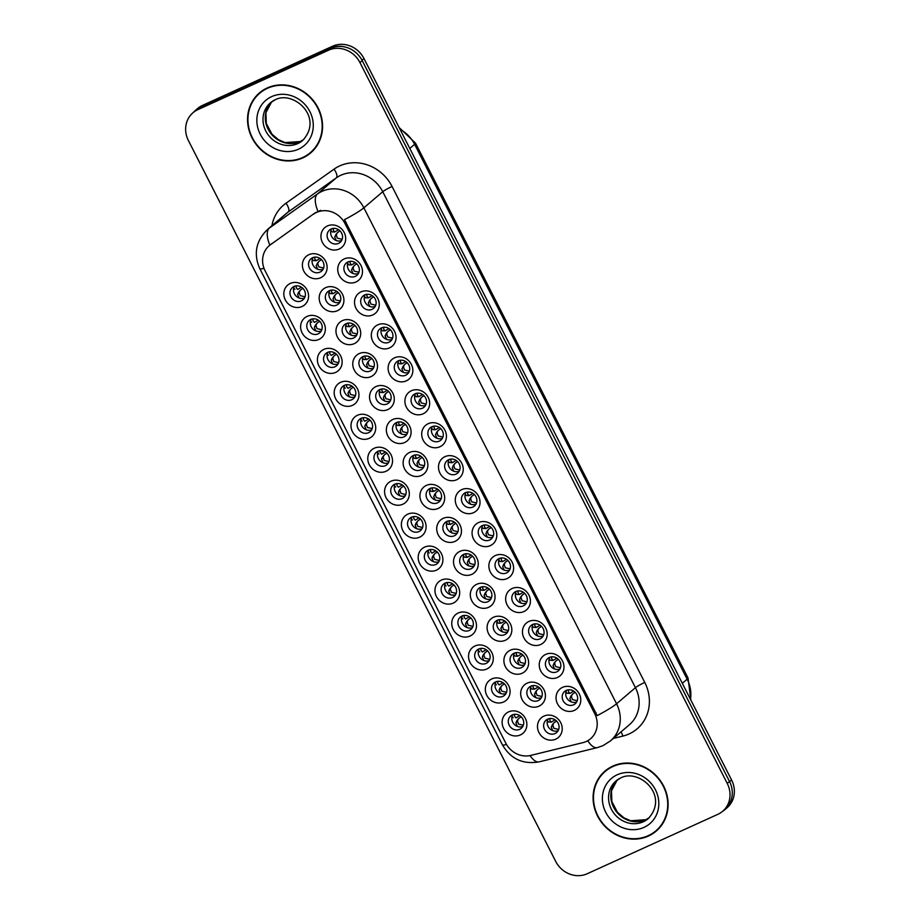 <?xml version="1.0" encoding="UTF-8"?>
<svg xmlns="http://www.w3.org/2000/svg" width="920" height="920" viewBox="0 0 920 920"><rect width="100%" height="100%" fill="white"/><g stroke="black" fill="none" stroke-linecap="round" stroke-linejoin="round"><path stroke-width="1.38" d="M453.203 603.106A13.018 11.891 49.5 0 1 436.436 596.528A13.018 11.891 49.5 0 1 441.45 580.048A13.018 11.891 49.5 0 1 458.217 586.626A13.018 11.891 49.5 0 1 453.203 603.106M445.165 583.084A8.13 7.429 -130.5 0 0 443.555 584.096A8.13 7.429 -130.5 0 0 442.554 594.285A8.13 7.429 -130.5 0 0 452.502 597.494A8.13 7.429 -130.5 0 0 454.112 596.47A8.13 7.429 -130.5 0 0 455.112 586.293A8.13 7.429 -130.5 0 0 445.165 583.084M469.993 636.065A13.018 11.891 49.5 0 1 453.226 629.487A13.018 11.891 49.5 0 1 458.24 612.996A13.018 11.891 49.5 0 1 475.007 619.585A13.018 11.891 49.5 0 1 469.993 636.065M461.955 616.032A8.13 7.429 -130.5 0 0 460.345 617.056A8.13 7.429 -130.5 0 0 459.344 627.233A8.13 7.429 -130.5 0 0 469.303 630.453A8.13 7.429 -130.5 0 0 470.902 629.429A8.13 7.429 -130.5 0 0 471.902 619.252A8.13 7.429 -130.5 0 0 461.955 616.032M486.784 669.024A13.018 11.891 49.5 0 1 470.016 662.446A13.018 11.891 49.5 0 1 475.03 645.955A13.018 11.891 49.5 0 1 491.797 652.533A13.018 11.891 49.5 0 1 486.784 669.024M478.745 648.991A8.13 7.429 -130.5 0 0 477.135 650.014A8.13 7.429 -130.5 0 0 476.134 660.192A8.13 7.429 -130.5 0 0 486.093 663.412A8.13 7.429 -130.5 0 0 487.703 662.388A8.13 7.429 -130.5 0 0 488.704 652.211A8.13 7.429 -130.5 0 0 478.745 648.991M436.413 570.159A13.018 11.891 49.5 0 1 419.647 563.569A13.018 11.891 49.5 0 1 424.66 547.089A13.018 11.891 49.5 0 1 441.428 553.667A13.018 11.891 49.5 0 1 436.413 570.159M428.363 550.125A8.13 7.429 -130.5 0 0 426.765 551.149A8.13 7.429 -130.5 0 0 425.764 561.327A8.13 7.429 -130.5 0 0 435.712 564.535A8.13 7.429 -130.5 0 0 437.322 563.523A8.13 7.429 -130.5 0 0 438.322 553.334A8.13 7.429 -130.5 0 0 428.363 550.125M419.612 537.199A13.018 11.891 49.5 0 1 402.845 530.61A13.018 11.891 49.5 0 1 407.859 514.13A13.018 11.891 49.5 0 1 424.626 520.708A13.018 11.891 49.5 0 1 419.612 537.199M411.573 517.166A8.13 7.429 -130.5 0 0 409.975 518.19A8.13 7.429 -130.5 0 0 408.963 528.367A8.13 7.429 -130.5 0 0 418.922 531.587A8.13 7.429 -130.5 0 0 420.532 530.564A8.13 7.429 -130.5 0 0 421.532 520.386A8.13 7.429 -130.5 0 0 411.573 517.166M503.573 701.983A13.018 11.891 49.5 0 1 486.806 695.405A13.018 11.891 49.5 0 1 491.82 678.914A13.018 11.891 49.5 0 1 508.599 685.492A13.018 11.891 49.5 0 1 503.573 701.983M495.535 681.95A8.13 7.429 -130.5 0 0 493.936 682.973A8.13 7.429 -130.5 0 0 492.936 693.151A8.13 7.429 -130.5 0 0 502.883 696.371A8.13 7.429 -130.5 0 0 504.493 695.347A8.13 7.429 -130.5 0 0 505.494 685.17A8.13 7.429 -130.5 0 0 495.535 681.95M402.822 504.24A13.018 11.891 49.5 0 1 386.055 497.662A13.018 11.891 49.5 0 1 391.069 481.171A13.018 11.891 49.5 0 1 407.836 487.749A13.018 11.891 49.5 0 1 402.822 504.24M394.784 484.207A8.13 7.429 -130.5 0 0 393.173 485.231A8.13 7.429 -130.5 0 0 392.173 495.409A8.13 7.429 -130.5 0 0 402.132 498.628A8.13 7.429 -130.5 0 0 403.742 497.605A8.13 7.429 -130.5 0 0 404.742 487.428A8.13 7.429 -130.5 0 0 394.784 484.207M386.032 471.281A13.018 11.891 49.5 0 1 369.265 464.703A13.018 11.891 49.5 0 1 374.279 448.212A13.018 11.891 49.5 0 1 391.046 454.791A13.018 11.891 49.5 0 1 386.032 471.281M377.993 451.248A8.13 7.429 -130.5 0 0 376.383 452.272A8.13 7.429 -130.5 0 0 375.383 462.449A8.13 7.429 -130.5 0 0 385.342 465.669A8.13 7.429 -130.5 0 0 386.94 464.646A8.13 7.429 -130.5 0 0 387.941 454.468A8.13 7.429 -130.5 0 0 377.993 451.248M369.242 438.322A13.018 11.891 49.5 0 1 352.475 431.744A13.018 11.891 49.5 0 1 357.489 415.253A13.018 11.891 49.5 0 1 374.256 421.843A13.018 11.891 49.5 0 1 369.242 438.322M361.203 418.289A8.13 7.429 -130.5 0 0 359.593 419.313A8.13 7.429 -130.5 0 0 358.593 429.49A8.13 7.429 -130.5 0 0 368.541 432.71A8.13 7.429 -130.5 0 0 370.15 431.687A8.13 7.429 -130.5 0 0 371.151 421.509A8.13 7.429 -130.5 0 0 361.203 418.289M352.44 405.363A13.018 11.891 49.5 0 1 335.673 398.785A13.018 11.891 49.5 0 1 340.688 382.294A13.018 11.891 49.5 0 1 357.466 388.884A13.018 11.891 49.5 0 1 352.44 405.363M344.402 385.342A8.13 7.429 -130.5 0 0 342.803 386.354A8.13 7.429 -130.5 0 0 341.803 396.543A8.13 7.429 -130.5 0 0 351.75 399.751A8.13 7.429 -130.5 0 0 353.36 398.728A8.13 7.429 -130.5 0 0 354.361 388.55A8.13 7.429 -130.5 0 0 344.402 385.342M335.65 372.404A13.018 11.891 49.5 0 1 318.884 365.827A13.018 11.891 49.5 0 1 323.897 349.347A13.018 11.891 49.5 0 1 340.664 355.925A13.018 11.891 49.5 0 1 335.65 372.404M327.612 352.383A8.13 7.429 -130.5 0 0 326.002 353.406A8.13 7.429 -130.5 0 0 325.001 363.584A8.13 7.429 -130.5 0 0 334.96 366.792A8.13 7.429 -130.5 0 0 336.57 365.78A8.13 7.429 -130.5 0 0 337.571 355.591A8.13 7.429 -130.5 0 0 327.612 352.383M318.86 339.457A13.018 11.891 49.5 0 1 302.093 332.867A13.018 11.891 49.5 0 1 307.108 316.388A13.018 11.891 49.5 0 1 323.874 322.966A13.018 11.891 49.5 0 1 318.86 339.457M310.822 319.424A8.13 7.429 -130.5 0 0 309.212 320.447A8.13 7.429 -130.5 0 0 308.211 330.625A8.13 7.429 -130.5 0 0 318.171 333.845A8.13 7.429 -130.5 0 0 319.769 332.822A8.13 7.429 -130.5 0 0 320.781 322.644A8.13 7.429 -130.5 0 0 310.822 319.424M302.07 306.498A13.018 11.891 49.5 0 1 285.303 299.92A13.018 11.891 49.5 0 1 290.317 283.429A13.018 11.891 49.5 0 1 307.084 290.007A13.018 11.891 49.5 0 1 302.07 306.498M294.032 286.465A8.13 7.429 -130.5 0 0 292.422 287.488A8.13 7.429 -130.5 0 0 291.421 297.666A8.13 7.429 -130.5 0 0 301.38 300.886A8.13 7.429 -130.5 0 0 302.979 299.862A8.13 7.429 -130.5 0 0 303.979 289.685A8.13 7.429 -130.5 0 0 294.032 286.465M520.375 734.942A13.018 11.891 49.5 0 1 503.608 728.364A13.018 11.891 49.5 0 1 508.622 711.873A13.018 11.891 49.5 0 1 525.389 718.451A13.018 11.891 49.5 0 1 520.375 734.942M512.337 714.909A8.13 7.429 -130.5 0 0 510.726 715.932A8.13 7.429 -130.5 0 0 509.726 726.11A8.13 7.429 -130.5 0 0 519.673 729.33A8.13 7.429 -130.5 0 0 521.284 728.306A8.13 7.429 -130.5 0 0 522.284 718.129A8.13 7.429 -130.5 0 0 512.337 714.909M505.344 640.285A13.018 11.891 49.5 0 1 488.577 633.707A13.018 11.891 49.5 0 1 493.591 617.216A13.018 11.891 49.5 0 1 510.358 623.806A13.018 11.891 49.5 0 1 505.344 640.285M497.306 620.252A8.13 7.429 -130.5 0 0 495.696 621.276A8.13 7.429 -130.5 0 0 494.695 631.453A8.13 7.429 -130.5 0 0 504.654 634.673A8.13 7.429 -130.5 0 0 506.253 633.65A8.13 7.429 -130.5 0 0 507.265 623.472A8.13 7.429 -130.5 0 0 497.306 620.252M454.963 541.42A13.018 11.891 49.5 0 1 438.196 534.83A13.018 11.891 49.5 0 1 443.21 518.351A13.018 11.891 49.5 0 1 459.977 524.929A13.018 11.891 49.5 0 1 454.963 541.42M446.924 521.387A8.13 7.429 -130.5 0 0 445.326 522.41A8.13 7.429 -130.5 0 0 444.325 532.588A8.13 7.429 -130.5 0 0 454.273 535.808A8.13 7.429 -130.5 0 0 455.883 534.784A8.13 7.429 -130.5 0 0 456.883 524.607A8.13 7.429 -130.5 0 0 446.924 521.387M488.554 607.327A13.018 11.891 49.5 0 1 471.787 600.748A13.018 11.891 49.5 0 1 476.801 584.257A13.018 11.891 49.5 0 1 493.568 590.847A13.018 11.891 49.5 0 1 488.554 607.327M480.516 587.305A8.13 7.429 -130.5 0 0 478.906 588.317A8.13 7.429 -130.5 0 0 477.905 598.506A8.13 7.429 -130.5 0 0 487.864 601.714A8.13 7.429 -130.5 0 0 489.463 600.691A8.13 7.429 -130.5 0 0 490.463 590.513A8.13 7.429 -130.5 0 0 480.516 587.305M438.173 508.461A13.018 11.891 49.5 0 1 421.406 501.883A13.018 11.891 49.5 0 1 426.42 485.392A13.018 11.891 49.5 0 1 443.187 491.97A13.018 11.891 49.5 0 1 438.173 508.461M430.134 488.428A8.13 7.429 -130.5 0 0 428.524 489.451A8.13 7.429 -130.5 0 0 427.524 499.629A8.13 7.429 -130.5 0 0 437.483 502.849A8.13 7.429 -130.5 0 0 439.093 501.825A8.13 7.429 -130.5 0 0 440.093 491.648A8.13 7.429 -130.5 0 0 430.134 488.428M522.134 673.244A13.018 11.891 49.5 0 1 505.367 666.667A13.018 11.891 49.5 0 1 510.381 650.175A13.018 11.891 49.5 0 1 527.148 656.754A13.018 11.891 49.5 0 1 522.134 673.244M514.096 653.211A8.13 7.429 -130.5 0 0 512.486 654.235A8.13 7.429 -130.5 0 0 511.485 664.412A8.13 7.429 -130.5 0 0 521.444 667.632A8.13 7.429 -130.5 0 0 523.054 666.609A8.13 7.429 -130.5 0 0 524.055 656.431A8.13 7.429 -130.5 0 0 514.096 653.211M538.936 706.203A13.018 11.891 49.5 0 1 522.158 699.625A13.018 11.891 49.5 0 1 527.172 683.134A13.018 11.891 49.5 0 1 543.95 689.712A13.018 11.891 49.5 0 1 538.936 706.203M530.886 686.17A8.13 7.429 -130.5 0 0 529.287 687.194A8.13 7.429 -130.5 0 0 528.287 697.371A8.13 7.429 -130.5 0 0 538.234 700.591A8.13 7.429 -130.5 0 0 539.844 699.568A8.13 7.429 -130.5 0 0 540.845 689.39A8.13 7.429 -130.5 0 0 530.886 686.17M471.764 574.367A13.018 11.891 49.5 0 1 454.997 567.789A13.018 11.891 49.5 0 1 460.011 551.31A13.018 11.891 49.5 0 1 476.778 557.888A13.018 11.891 49.5 0 1 471.764 574.367M463.726 554.346A8.13 7.429 -130.5 0 0 462.116 555.37A8.13 7.429 -130.5 0 0 461.115 565.547A8.13 7.429 -130.5 0 0 471.063 568.755A8.13 7.429 -130.5 0 0 472.673 567.743A8.13 7.429 -130.5 0 0 473.673 557.554A8.13 7.429 -130.5 0 0 463.726 554.346M421.383 475.502A13.018 11.891 49.5 0 1 404.616 468.924A13.018 11.891 49.5 0 1 409.63 452.433A13.018 11.891 49.5 0 1 426.397 459.011A13.018 11.891 49.5 0 1 421.383 475.502M413.344 455.469A8.13 7.429 -130.5 0 0 411.734 456.492A8.13 7.429 -130.5 0 0 410.734 466.67A8.13 7.429 -130.5 0 0 420.693 469.89A8.13 7.429 -130.5 0 0 422.291 468.866A8.13 7.429 -130.5 0 0 423.292 458.689A8.13 7.429 -130.5 0 0 413.344 455.469M404.593 442.543A13.018 11.891 49.5 0 1 387.826 435.965A13.018 11.891 49.5 0 1 392.84 419.474A13.018 11.891 49.5 0 1 409.607 426.063A13.018 11.891 49.5 0 1 404.593 442.543M396.554 422.51A8.13 7.429 -130.5 0 0 394.945 423.534A8.13 7.429 -130.5 0 0 393.944 433.711A8.13 7.429 -130.5 0 0 403.891 436.931A8.13 7.429 -130.5 0 0 405.501 435.907A8.13 7.429 -130.5 0 0 406.502 425.73A8.13 7.429 -130.5 0 0 396.554 422.51M387.803 409.584A13.018 11.891 49.5 0 1 371.024 403.006A13.018 11.891 49.5 0 1 376.05 386.515A13.018 11.891 49.5 0 1 392.817 393.104A13.018 11.891 49.5 0 1 387.803 409.584M379.753 389.551A8.13 7.429 -130.5 0 0 378.154 390.574A8.13 7.429 -130.5 0 0 377.154 400.752A8.13 7.429 -130.5 0 0 387.101 403.972A8.13 7.429 -130.5 0 0 388.711 402.948A8.13 7.429 -130.5 0 0 389.712 392.771A8.13 7.429 -130.5 0 0 379.753 389.551M371.001 376.625A13.018 11.891 49.5 0 1 354.234 370.047A13.018 11.891 49.5 0 1 359.248 353.567A13.018 11.891 49.5 0 1 376.015 360.145A13.018 11.891 49.5 0 1 371.001 376.625M362.963 356.603A8.13 7.429 -130.5 0 0 361.353 357.615A8.13 7.429 -130.5 0 0 360.353 367.804A8.13 7.429 -130.5 0 0 370.311 371.013A8.13 7.429 -130.5 0 0 371.921 369.989A8.13 7.429 -130.5 0 0 372.922 359.812A8.13 7.429 -130.5 0 0 362.963 356.603M354.211 343.678A13.018 11.891 49.5 0 1 337.445 337.088A13.018 11.891 49.5 0 1 342.459 320.608A13.018 11.891 49.5 0 1 359.225 327.186A13.018 11.891 49.5 0 1 354.211 343.678M346.173 323.644A8.13 7.429 -130.5 0 0 344.563 324.668A8.13 7.429 -130.5 0 0 343.562 334.846A8.13 7.429 -130.5 0 0 353.522 338.054A8.13 7.429 -130.5 0 0 355.131 337.042A8.13 7.429 -130.5 0 0 356.132 326.853A8.13 7.429 -130.5 0 0 346.173 323.644M337.421 310.718A13.018 11.891 49.5 0 1 320.654 304.141A13.018 11.891 49.5 0 1 325.668 287.649A13.018 11.891 49.5 0 1 342.435 294.227A13.018 11.891 49.5 0 1 337.421 310.718M329.383 290.685A8.13 7.429 -130.5 0 0 327.773 291.709A8.13 7.429 -130.5 0 0 326.772 301.886A8.13 7.429 -130.5 0 0 336.731 305.106A8.13 7.429 -130.5 0 0 338.33 304.083A8.13 7.429 -130.5 0 0 339.33 293.905A8.13 7.429 -130.5 0 0 329.383 290.685M320.631 277.76A13.018 11.891 49.5 0 1 303.865 271.181A13.018 11.891 49.5 0 1 308.878 254.69A13.018 11.891 49.5 0 1 325.645 261.268A13.018 11.891 49.5 0 1 320.631 277.76M312.593 257.726A8.13 7.429 -130.5 0 0 310.983 258.75A8.13 7.429 -130.5 0 0 309.983 268.927A8.13 7.429 -130.5 0 0 319.93 272.147A8.13 7.429 -130.5 0 0 321.54 271.124A8.13 7.429 -130.5 0 0 322.541 260.946A8.13 7.429 -130.5 0 0 312.593 257.726M555.726 739.162A13.018 11.891 49.5 0 1 538.959 732.573A13.018 11.891 49.5 0 1 543.973 716.094A13.018 11.891 49.5 0 1 560.74 722.671A13.018 11.891 49.5 0 1 555.726 739.162M547.688 719.13A8.13 7.429 -130.5 0 0 546.077 720.153A8.13 7.429 -130.5 0 0 545.077 730.331A8.13 7.429 -130.5 0 0 555.024 733.55A8.13 7.429 -130.5 0 0 556.634 732.527A8.13 7.429 -130.5 0 0 557.635 722.349A8.13 7.429 -130.5 0 0 547.688 719.13M557.485 677.465A13.018 11.891 49.5 0 1 540.718 670.887A13.018 11.891 49.5 0 1 545.732 654.396A13.018 11.891 49.5 0 1 562.499 660.974A13.018 11.891 49.5 0 1 557.485 677.465M549.447 657.432A8.13 7.429 -130.5 0 0 547.848 658.456A8.13 7.429 -130.5 0 0 546.837 668.633A8.13 7.429 -130.5 0 0 556.795 671.853A8.13 7.429 -130.5 0 0 558.405 670.829A8.13 7.429 -130.5 0 0 559.406 660.652A8.13 7.429 -130.5 0 0 549.447 657.432M540.695 644.506A13.018 11.891 49.5 0 1 523.928 637.928A13.018 11.891 49.5 0 1 528.942 621.437A13.018 11.891 49.5 0 1 545.709 628.015A13.018 11.891 49.5 0 1 540.695 644.506M532.657 624.473A8.13 7.429 -130.5 0 0 531.047 625.496A8.13 7.429 -130.5 0 0 530.047 635.674A8.13 7.429 -130.5 0 0 540.005 638.894A8.13 7.429 -130.5 0 0 541.615 637.87A8.13 7.429 -130.5 0 0 542.616 627.693A8.13 7.429 -130.5 0 0 532.657 624.473M523.905 611.547A13.018 11.891 49.5 0 1 507.138 604.969A13.018 11.891 49.5 0 1 512.153 588.478A13.018 11.891 49.5 0 1 528.919 595.067A13.018 11.891 49.5 0 1 523.905 611.547M515.867 591.514A8.13 7.429 -130.5 0 0 514.257 592.537A8.13 7.429 -130.5 0 0 513.256 602.715A8.13 7.429 -130.5 0 0 523.216 605.935A8.13 7.429 -130.5 0 0 524.814 604.911A8.13 7.429 -130.5 0 0 525.814 594.734A8.13 7.429 -130.5 0 0 515.867 591.514M507.115 578.588A13.018 11.891 49.5 0 1 490.348 572.01A13.018 11.891 49.5 0 1 495.362 555.53A13.018 11.891 49.5 0 1 512.129 562.108A13.018 11.891 49.5 0 1 507.115 578.588M499.077 558.566A8.13 7.429 -130.5 0 0 497.467 559.578A8.13 7.429 -130.5 0 0 496.466 569.767A8.13 7.429 -130.5 0 0 506.414 572.976A8.13 7.429 -130.5 0 0 508.024 571.952A8.13 7.429 -130.5 0 0 509.024 561.775A8.13 7.429 -130.5 0 0 499.077 558.566M490.314 545.64A13.018 11.891 49.5 0 1 473.547 539.051A13.018 11.891 49.5 0 1 478.561 522.572A13.018 11.891 49.5 0 1 495.339 529.149A13.018 11.891 49.5 0 1 490.314 545.64M482.275 525.607A8.13 7.429 -130.5 0 0 480.677 526.631A8.13 7.429 -130.5 0 0 479.676 536.808A8.13 7.429 -130.5 0 0 489.624 540.017A8.13 7.429 -130.5 0 0 491.234 539.005A8.13 7.429 -130.5 0 0 492.234 528.816A8.13 7.429 -130.5 0 0 482.275 525.607M473.524 512.681A13.018 11.891 49.5 0 1 456.757 506.103A13.018 11.891 49.5 0 1 461.771 489.612A13.018 11.891 49.5 0 1 478.538 496.19A13.018 11.891 49.5 0 1 473.524 512.681M465.485 492.648A8.13 7.429 -130.5 0 0 463.875 493.672A8.13 7.429 -130.5 0 0 462.875 503.849A8.13 7.429 -130.5 0 0 472.834 507.069A8.13 7.429 -130.5 0 0 474.444 506.046A8.13 7.429 -130.5 0 0 475.444 495.868A8.13 7.429 -130.5 0 0 465.485 492.648M456.734 479.722A13.018 11.891 49.5 0 1 439.967 473.144A13.018 11.891 49.5 0 1 444.981 456.653A13.018 11.891 49.5 0 1 461.748 463.231A13.018 11.891 49.5 0 1 456.734 479.722M448.695 459.69A8.13 7.429 -130.5 0 0 447.085 460.713A8.13 7.429 -130.5 0 0 446.085 470.89A8.13 7.429 -130.5 0 0 456.044 474.11A8.13 7.429 -130.5 0 0 457.642 473.087A8.13 7.429 -130.5 0 0 458.654 462.909A8.13 7.429 -130.5 0 0 448.695 459.69M439.944 446.763A13.018 11.891 49.5 0 1 423.177 440.185A13.018 11.891 49.5 0 1 428.191 423.694A13.018 11.891 49.5 0 1 444.958 430.272A13.018 11.891 49.5 0 1 439.944 446.763M431.905 426.73A8.13 7.429 -130.5 0 0 430.296 427.754A8.13 7.429 -130.5 0 0 429.295 437.931A8.13 7.429 -130.5 0 0 439.242 441.151A8.13 7.429 -130.5 0 0 440.853 440.128A8.13 7.429 -130.5 0 0 441.853 429.95A8.13 7.429 -130.5 0 0 431.905 426.73M423.154 413.804A13.018 11.891 49.5 0 1 406.387 407.226A13.018 11.891 49.5 0 1 411.401 390.735A13.018 11.891 49.5 0 1 428.168 397.325A13.018 11.891 49.5 0 1 423.154 413.804M415.115 393.772A8.13 7.429 -130.5 0 0 413.505 394.795A8.13 7.429 -130.5 0 0 412.505 404.972A8.13 7.429 -130.5 0 0 422.452 408.192A8.13 7.429 -130.5 0 0 424.062 407.169A8.13 7.429 -130.5 0 0 425.063 396.991A8.13 7.429 -130.5 0 0 415.115 393.772M406.353 380.846A13.018 11.891 49.5 0 1 389.585 374.267A13.018 11.891 49.5 0 1 394.599 357.788A13.018 11.891 49.5 0 1 411.366 364.366A13.018 11.891 49.5 0 1 406.353 380.846M398.314 360.824A8.13 7.429 -130.5 0 0 396.716 361.836A8.13 7.429 -130.5 0 0 395.703 372.025A8.13 7.429 -130.5 0 0 405.662 375.233A8.13 7.429 -130.5 0 0 407.272 374.21A8.13 7.429 -130.5 0 0 408.273 364.032A8.13 7.429 -130.5 0 0 398.314 360.824M389.562 347.898A13.018 11.891 49.5 0 1 372.796 341.308A13.018 11.891 49.5 0 1 377.809 324.829A13.018 11.891 49.5 0 1 394.577 331.407A13.018 11.891 49.5 0 1 389.562 347.898M381.524 327.865A8.13 7.429 -130.5 0 0 379.914 328.888A8.13 7.429 -130.5 0 0 378.913 339.066A8.13 7.429 -130.5 0 0 388.872 342.274A8.13 7.429 -130.5 0 0 390.482 341.262A8.13 7.429 -130.5 0 0 391.483 331.073A8.13 7.429 -130.5 0 0 381.524 327.865M372.772 314.939A13.018 11.891 49.5 0 1 356.005 308.349A13.018 11.891 49.5 0 1 361.019 291.87A13.018 11.891 49.5 0 1 377.786 298.448A13.018 11.891 49.5 0 1 372.772 314.939M364.734 294.906A8.13 7.429 -130.5 0 0 363.124 295.929A8.13 7.429 -130.5 0 0 362.123 306.107A8.13 7.429 -130.5 0 0 372.082 309.327A8.13 7.429 -130.5 0 0 373.681 308.303A8.13 7.429 -130.5 0 0 374.681 298.126A8.13 7.429 -130.5 0 0 364.734 294.906M355.982 281.98A13.018 11.891 49.5 0 1 339.216 275.402A13.018 11.891 49.5 0 1 344.229 258.911A13.018 11.891 49.5 0 1 360.997 265.489A13.018 11.891 49.5 0 1 355.982 281.98M347.944 261.947A8.13 7.429 -130.5 0 0 346.334 262.97A8.13 7.429 -130.5 0 0 345.334 273.148A8.13 7.429 -130.5 0 0 355.281 276.368A8.13 7.429 -130.5 0 0 356.891 275.344A8.13 7.429 -130.5 0 0 357.891 265.167A8.13 7.429 -130.5 0 0 347.944 261.947M339.192 249.021A13.018 11.891 49.5 0 1 322.414 242.443A13.018 11.891 49.5 0 1 327.428 225.952A13.018 11.891 49.5 0 1 344.206 232.53A13.018 11.891 49.5 0 1 339.192 249.021M331.142 228.988A8.13 7.429 -130.5 0 0 329.544 230.011A8.13 7.429 -130.5 0 0 328.543 240.189A8.13 7.429 -130.5 0 0 338.491 243.409A8.13 7.429 -130.5 0 0 340.101 242.385A8.13 7.429 -130.5 0 0 341.101 232.208A8.13 7.429 -130.5 0 0 331.142 228.988M574.287 710.424A13.018 11.891 49.5 0 1 557.52 703.846A13.018 11.891 49.5 0 1 562.534 687.355A13.018 11.891 49.5 0 1 579.301 693.933A13.018 11.891 49.5 0 1 574.287 710.424M566.237 690.391A8.13 7.429 -130.5 0 0 564.639 691.414A8.13 7.429 -130.5 0 0 563.638 701.592A8.13 7.429 -130.5 0 0 573.585 704.812A8.13 7.429 -130.5 0 0 575.195 703.788A8.13 7.429 -130.5 0 0 576.196 693.611A8.13 7.429 -130.5 0 0 566.237 690.391M455.618 594.665A8.13 7.429 49.5 0 1 446.706 592.101A8.13 7.429 49.5 0 1 445.579 582.9M472.409 627.624A8.13 7.429 49.5 0 1 463.496 625.059A8.13 7.429 49.5 0 1 462.369 615.859M489.198 660.583A8.13 7.429 49.5 0 1 480.286 658.019A8.13 7.429 49.5 0 1 479.159 648.818M438.817 561.706A8.13 7.429 49.5 0 1 429.916 559.153A8.13 7.429 49.5 0 1 428.789 549.953M422.027 528.747A8.13 7.429 49.5 0 1 413.126 526.194A8.13 7.429 49.5 0 1 411.999 516.994M505.988 693.53A8.13 7.429 49.5 0 1 497.087 690.977A8.13 7.429 49.5 0 1 495.96 681.777M405.237 495.788A8.13 7.429 49.5 0 1 396.324 493.235A8.13 7.429 49.5 0 1 395.197 484.035M388.447 462.841A8.13 7.429 49.5 0 1 379.534 460.276A8.13 7.429 49.5 0 1 378.407 451.076M371.645 429.881A8.13 7.429 49.5 0 1 362.744 427.317A8.13 7.429 49.5 0 1 361.617 418.117M354.855 396.922A8.13 7.429 49.5 0 1 345.954 394.358A8.13 7.429 49.5 0 1 344.827 385.158M338.065 363.964A8.13 7.429 49.5 0 1 329.153 361.41A8.13 7.429 49.5 0 1 328.026 352.21M321.275 331.004A8.13 7.429 49.5 0 1 312.363 328.452A8.13 7.429 49.5 0 1 311.236 319.251M304.485 298.046A8.13 7.429 49.5 0 1 295.573 295.492A8.13 7.429 49.5 0 1 294.446 286.292M522.778 726.49A8.13 7.429 49.5 0 1 513.877 723.936A8.13 7.429 49.5 0 1 512.75 714.736M507.759 631.844A8.13 7.429 49.5 0 1 498.847 629.28A8.13 7.429 49.5 0 1 497.72 620.08M457.378 532.967A8.13 7.429 49.5 0 1 448.477 530.414A8.13 7.429 49.5 0 1 447.35 521.214M490.969 598.885A8.13 7.429 49.5 0 1 482.057 596.321A8.13 7.429 49.5 0 1 480.93 587.121M440.588 500.008A8.13 7.429 49.5 0 1 431.675 497.455A8.13 7.429 49.5 0 1 430.548 488.255M524.549 664.803A8.13 7.429 49.5 0 1 515.637 662.239A8.13 7.429 49.5 0 1 514.521 653.039M541.339 697.751A8.13 7.429 49.5 0 1 532.438 695.198A8.13 7.429 49.5 0 1 531.311 685.998M474.168 565.926A8.13 7.429 49.5 0 1 465.267 563.373A8.13 7.429 49.5 0 1 464.14 554.173M423.798 467.049A8.13 7.429 49.5 0 1 414.885 464.496A8.13 7.429 49.5 0 1 413.758 455.296M406.996 434.102A8.13 7.429 49.5 0 1 398.096 431.537A8.13 7.429 49.5 0 1 396.968 422.337M390.206 401.143A8.13 7.429 49.5 0 1 381.305 398.578A8.13 7.429 49.5 0 1 380.178 389.378M373.416 368.184A8.13 7.429 49.5 0 1 364.504 365.619A8.13 7.429 49.5 0 1 363.388 356.431M356.626 335.225A8.13 7.429 49.5 0 1 347.714 332.672A8.13 7.429 49.5 0 1 346.587 323.472M339.836 302.266A8.13 7.429 49.5 0 1 330.924 299.713A8.13 7.429 49.5 0 1 329.797 290.513M323.035 269.307A8.13 7.429 49.5 0 1 314.134 266.754A8.13 7.429 49.5 0 1 313.007 257.554M558.129 730.71A8.13 7.429 49.5 0 1 549.228 728.157A8.13 7.429 49.5 0 1 548.101 718.957M559.9 669.012A8.13 7.429 49.5 0 1 550.999 666.459A8.13 7.429 49.5 0 1 549.872 657.259M543.11 636.065A8.13 7.429 49.5 0 1 534.198 633.5A8.13 7.429 49.5 0 1 533.071 624.3M526.32 603.106A8.13 7.429 49.5 0 1 517.408 600.542A8.13 7.429 49.5 0 1 516.281 591.341M509.519 570.147A8.13 7.429 49.5 0 1 500.618 567.582A8.13 7.429 49.5 0 1 499.491 558.394M492.729 537.188A8.13 7.429 49.5 0 1 483.828 534.635A8.13 7.429 49.5 0 1 482.701 525.435M475.939 504.229A8.13 7.429 49.5 0 1 467.026 501.676A8.13 7.429 49.5 0 1 465.899 492.476M459.149 471.27A8.13 7.429 49.5 0 1 450.236 468.717A8.13 7.429 49.5 0 1 449.109 459.517M442.359 438.322A8.13 7.429 49.5 0 1 433.447 435.758A8.13 7.429 49.5 0 1 432.319 426.558M425.558 405.363A8.13 7.429 49.5 0 1 416.656 402.799A8.13 7.429 49.5 0 1 415.529 393.599M408.767 372.404A8.13 7.429 49.5 0 1 399.866 369.84A8.13 7.429 49.5 0 1 398.739 360.64M391.978 339.445A8.13 7.429 49.5 0 1 383.065 336.892A8.13 7.429 49.5 0 1 381.938 327.692M375.187 306.486A8.13 7.429 49.5 0 1 366.275 303.933A8.13 7.429 49.5 0 1 365.148 294.733M358.386 273.527A8.13 7.429 49.5 0 1 349.485 270.974A8.13 7.429 49.5 0 1 348.358 261.774M341.596 240.58A8.13 7.429 49.5 0 1 332.695 238.015A8.13 7.429 49.5 0 1 331.568 228.815M576.691 701.971A8.13 7.429 49.5 0 1 567.789 699.418A8.13 7.429 49.5 0 1 566.662 690.219M313.616 214.13A21.965 20.067 49.5 0 1 316.664 212.382A21.965 20.067 49.5 0 1 344.954 223.491L594.711 713.667A21.965 20.067 49.5 0 1 590.594 738.725A21.965 20.067 49.5 0 1 582.912 742.647L530.725 755.412A21.965 20.067 49.5 0 1 505.781 743.153L265.086 270.767A21.965 20.067 49.5 0 1 269.203 245.709A21.965 20.067 49.5 0 1 270.503 244.697L314.997 212.957L320.7 210.323M267.248 87.952A39.445 36.041 -130.5 0 0 259.452 92.909A39.445 36.041 -130.5 0 0 254.598 142.278A39.445 36.041 -130.5 0 0 302.875 157.872A39.445 36.041 -130.5 0 0 310.661 152.915A39.445 36.041 -130.5 0 0 315.525 103.546A39.445 36.041 -130.5 0 0 267.248 87.952M260.475 92.069A39.445 36.041 -130.5 0 0 257.025 95.784M612.789 766.13A39.445 36.041 -130.5 0 0 604.992 771.075A39.445 36.041 -130.5 0 0 600.139 820.444A39.445 36.041 -130.5 0 0 648.416 836.05A39.445 36.041 -130.5 0 0 656.213 831.093A39.445 36.041 -130.5 0 0 661.066 781.724A39.445 36.041 -130.5 0 0 612.789 766.13M606.015 770.235A39.445 36.041 -130.5 0 0 602.577 773.961M271.917 225.733A40.664 37.157 49.5 0 1 285.993 203.205A8.13 3.3 -125.3 0 1 288.27 211.922L269.399 228.022L317.446 193.959A32.533 29.727 49.5 0 1 321.954 191.371A32.533 29.727 49.5 0 1 363.872 207.828A28.462 2.944 153 0 1 344.494 219.661L597.195 715.61A28.462 2.944 -27 0 0 616.561 703.765A32.533 29.727 49.5 0 1 610.455 740.899L629.326 724.799A32.533 29.727 -130.5 0 0 635.432 687.665L382.743 191.716A32.533 29.727 -130.5 0 0 340.825 175.271A32.533 29.727 -130.5 0 0 336.317 177.859L288.27 211.922A32.533 29.727 -130.5 0 0 286.35 213.417L267.478 229.517A32.533 29.727 49.5 0 1 269.399 228.022A28.462 11.534 54.7 0 0 269.825 245.18L314.997 212.957M722.66 811.268L724.925 809.335A24.403 22.287 -130.5 0 0 729.514 781.482L362.216 60.639A24.403 22.287 -130.5 0 0 330.774 48.3L200.088 107.732A24.403 22.287 -130.5 0 0 195.27 110.802L193.005 112.734A24.403 22.287 -130.5 0 0 188.416 140.576L555.714 861.43A24.403 22.287 -130.5 0 0 587.144 873.77L717.841 814.326A24.403 22.287 -130.5 0 0 722.66 811.268A24.403 22.287 -130.5 0 0 727.248 783.414L359.95 62.571A24.403 22.287 -130.5 0 0 328.509 50.232L197.823 109.664A24.403 22.287 -130.5 0 0 193.005 112.734M652.993 833.025A39.445 36.041 -130.5 0 0 657.202 830.219M307.441 154.859A39.445 36.041 -130.5 0 0 311.661 152.041M722.349 811.532A24.403 22.287 -130.5 0 0 724.73 809.772L726.995 807.841A24.403 22.287 -130.5 0 0 731.584 779.999L363.998 58.569A24.403 22.287 -130.5 0 0 332.557 46.23L202.549 105.363A24.403 22.287 -130.5 0 0 197.719 108.422L195.454 110.354A24.403 22.287 -130.5 0 0 193.373 112.424M345.702 47.173A24.403 22.287 -130.5 0 0 330.291 48.162L200.284 107.295A24.403 22.287 -130.5 0 0 195.454 110.354M724.73 809.772A24.403 22.287 -130.5 0 0 730.353 802.079M571.24 701.891L569.825 698.36L572.044 694.795L571.389 696.428L572.447 699.568L577.254 700.718M572.044 694.795L572.677 693.967L572.044 694.795M575.08 692.254L572.677 693.967M573.678 691.115L569.837 693.393L568.399 691.621L568.468 689.793M565.938 692.001L567.122 693.289L569.837 693.393M567.122 693.289L569.572 693.381M571.147 695.865L570.584 696.612M552.678 730.63L551.264 727.099L553.483 723.534L552.828 725.167L553.886 728.306L558.704 729.456M553.483 723.534L554.116 722.706L553.483 723.534M556.519 720.992L554.116 722.706M555.116 719.854L551.287 722.131L549.838 720.36L549.907 718.531M547.377 720.74L548.561 722.027L551.287 722.131M548.561 722.027L551.011 722.119M552.598 724.603L552.023 725.351M519.765 715.633L515.936 717.91L514.487 716.139L514.556 714.311M517.235 720.383L518.132 719.313L517.477 720.946L518.535 724.086L523.353 725.236M518.132 719.313L518.765 718.485L518.132 719.313M521.168 716.772L518.765 718.485M513.21 717.807L512.026 716.519M516.672 721.13L515.913 722.879L517.327 726.409M310.408 152.605A39.042 35.661 -130.5 0 0 315.203 103.753A39.042 35.661 -130.5 0 0 267.433 88.308A39.042 35.661 -130.5 0 0 259.716 93.219A39.042 35.661 -130.5 0 0 254.909 142.071A39.042 35.661 -130.5 0 0 302.691 157.515A39.042 35.661 -130.5 0 0 310.408 152.605L312.421 150.892A39.042 35.661 -130.5 0 0 315.1 148.327M264.684 89.251A39.042 35.661 -130.5 0 0 261.728 91.494L259.716 93.219M655.948 830.783A39.042 35.661 -130.5 0 0 660.755 781.919A39.042 35.661 -130.5 0 0 612.973 766.486A39.042 35.661 -130.5 0 0 605.256 771.385A39.042 35.661 -130.5 0 0 600.461 820.249A39.042 35.661 -130.5 0 0 648.232 835.682A39.042 35.661 -130.5 0 0 655.948 830.783L657.961 829.069A39.042 35.661 -130.5 0 0 660.652 826.494M610.236 767.429A39.042 35.661 -130.5 0 0 607.269 769.672L605.256 771.385M554.449 668.932L553.023 665.413L555.254 661.836L554.587 663.469L555.645 666.609L560.464 667.759M555.254 661.836L555.887 661.008L555.254 661.836M558.29 659.295L555.887 661.008M556.887 658.156L553.047 660.433L551.597 658.674L551.678 656.834M549.148 659.053L550.332 660.33L553.047 660.433M550.332 660.33L552.782 660.422M554.357 662.906L553.782 663.665M537.659 635.973L536.233 632.454L538.464 628.877L537.797 630.51L538.856 633.65L543.674 634.8M538.464 628.877L539.097 628.049L538.464 628.877M541.5 626.336L539.097 628.049M540.086 625.197L536.256 627.486L534.808 625.715L534.876 623.875M532.358 626.094L533.531 627.371L536.256 627.486M533.531 627.371L535.981 627.474M537.567 629.958L536.992 630.706M520.87 603.014L519.443 599.495L521.663 595.93L521.007 597.551L522.066 600.691L526.884 601.841M521.663 595.93L522.295 595.091L521.663 595.93M524.71 593.377L522.295 595.091M523.296 592.238L519.466 594.527L518.017 592.756L518.087 590.916M515.556 593.135L516.741 594.423L519.466 594.527M516.741 594.423L519.191 594.515M520.778 596.999L520.202 597.747M504.068 570.055L502.653 566.536L504.873 562.971L504.217 564.592L505.275 567.743L510.094 568.882M504.873 562.971L505.505 562.131L504.873 562.971M507.909 560.429L505.505 562.131M506.506 559.279L502.676 561.568L501.227 559.797L501.296 557.968M498.766 560.176L499.951 561.464L502.676 561.568M499.951 561.464L502.4 561.556M503.976 564.04L503.412 564.788M502.975 682.674L499.134 684.952L497.697 683.181L497.766 681.352M500.445 687.424L501.342 686.355L500.687 687.987L501.733 691.127L506.552 692.277M501.342 686.355L501.975 685.526L501.342 686.355M504.378 683.813L501.975 685.526M496.421 684.848L495.236 683.56M499.882 688.171L499.123 689.919L500.537 693.45M486.185 649.716L482.344 651.992L480.895 650.233L480.976 648.393M483.655 654.465L484.553 653.395L483.885 655.029L484.943 658.168L489.762 659.318M484.553 653.395L485.185 652.567L484.553 653.395M487.588 650.854L485.185 652.567M479.63 651.889L478.446 650.612M483.092 655.212L482.322 656.972L483.747 660.491M469.384 616.756L465.554 619.045L464.105 617.274L464.174 615.434M466.865 621.518L467.762 620.448L467.095 622.069L468.153 625.209L472.972 626.359M467.762 620.448L468.395 619.608L467.762 620.448M470.798 617.895L468.395 619.608M462.829 618.93L461.644 617.654M466.291 622.265L465.531 624.013L466.957 627.532M452.594 583.797L448.764 586.086L447.315 584.315L447.384 582.486M450.075 588.558L450.961 587.489L450.305 589.11L451.363 592.25L456.182 593.4M450.961 587.489L451.593 586.649L450.961 587.489M453.997 584.936L451.593 586.649M446.039 585.982L444.854 584.694M449.5 589.306L448.741 591.054L450.167 594.573M535.889 697.67L534.474 694.151L536.693 690.575L536.038 692.208L537.084 695.347L541.903 696.497M536.693 690.575L537.326 689.747L536.693 690.575M539.729 688.033L537.326 689.747M538.327 686.895L534.485 689.172L533.048 687.401L533.117 685.572M530.587 687.792L531.771 689.068L534.485 689.172M531.771 689.068L534.221 689.16M535.797 691.644L535.233 692.392M519.098 664.711L517.672 661.192L519.903 657.616L519.236 659.249L520.294 662.388L525.113 663.538M519.903 657.616L520.536 656.788L519.903 657.616M522.939 655.074L520.536 656.788M521.536 653.936L517.695 656.213L516.246 654.453L516.327 652.613M513.797 654.833L514.981 656.109L517.695 656.213M514.981 656.109L517.419 656.202M519.006 658.685L518.431 659.444M502.308 631.752L500.882 628.233L503.113 624.657L502.447 626.29L503.504 629.429L508.323 630.58M503.113 624.657L503.746 623.829L503.113 624.657M506.149 622.115L503.746 623.829M504.735 620.977L500.905 623.265L499.456 621.494L499.525 619.654M497.007 621.874L498.18 623.15L500.905 623.265M498.18 623.15L500.629 623.254M502.216 625.738L501.641 626.485M485.518 598.793L484.092 595.274L486.312 591.709L485.656 593.331L486.714 596.47L491.533 597.62M486.312 591.709L486.944 590.87L486.312 591.709M489.359 589.156L486.944 590.87M487.945 588.018L484.115 590.306L482.666 588.535L482.735 586.707M480.205 588.915L481.39 590.203L484.115 590.306M481.39 590.203L483.839 590.295M485.426 592.779L484.851 593.526M487.278 537.096L485.863 533.577L488.083 530.012L487.428 531.634L488.474 534.784L493.292 535.934M488.083 530.012L488.716 529.184L488.083 530.012M491.119 527.471L488.716 529.184M489.716 526.32L485.875 528.609L484.437 526.838L484.506 525.009M481.976 527.217L483.161 528.505L485.875 528.609M483.161 528.505L485.61 528.597M487.186 531.082L486.622 531.829M470.488 504.148L469.062 500.618L471.293 497.053L470.626 498.686L471.684 501.825L476.502 502.975M471.293 497.053L471.925 496.225L471.293 497.053M474.329 494.511L471.925 496.225M472.926 493.373L469.085 495.65L467.636 493.879L467.716 492.05M465.186 494.258L466.371 495.546L469.085 495.65M466.371 495.546L468.809 495.638M470.396 498.122L469.821 498.87M453.698 471.19L452.272 467.671L454.503 464.094L453.836 465.727L454.894 468.866L459.712 470.016M454.503 464.094L455.135 463.266L454.503 464.094M457.539 461.553L455.135 463.266M456.124 460.414L452.295 462.691L450.846 460.92L450.915 459.091M448.385 461.311L449.569 462.587L452.295 462.691M449.569 462.587L452.019 462.679M453.606 465.163L453.031 465.922M436.908 438.23L435.482 434.711L437.702 431.135L437.046 432.768L438.104 435.907L442.922 437.058M437.702 431.135L438.334 430.307L437.702 431.135M440.737 428.593L438.334 430.307M439.334 427.455L435.505 429.732L434.056 427.972L434.125 426.132M431.595 428.352L432.779 429.628L435.505 429.732M432.779 429.628L435.229 429.72M436.816 432.204L436.241 432.963M468.717 565.834L467.303 562.316L469.522 558.75L468.866 560.372L469.924 563.523L474.743 564.673M469.522 558.75L470.154 557.922L469.522 558.75M472.558 556.209L470.154 557.922M471.155 555.059L467.314 557.347L465.876 555.577L465.945 553.748M463.416 555.956L464.6 557.244L467.314 557.347M464.6 557.244L467.049 557.336M468.625 559.82L468.061 560.567M451.927 532.887L450.512 529.356L452.732 525.791L452.065 527.424L453.123 530.564L457.941 531.714M452.732 525.791L453.364 524.963L452.732 525.791M455.768 523.25L453.364 524.963M454.365 522.1L450.524 524.389L449.086 522.617L449.155 520.789M446.625 522.997L447.81 524.285L450.524 524.389M447.81 524.285L450.259 524.377M451.835 526.861L451.272 527.608M435.137 499.928L433.711 496.397L435.942 492.832L435.275 494.466L436.333 497.605L441.151 498.755M435.942 492.832L436.574 492.004L435.942 492.832M438.978 490.291L436.574 492.004M437.563 489.152L433.734 491.429L432.285 489.659L432.354 487.83M429.835 490.038L431.008 491.326L433.734 491.429M431.008 491.326L433.458 491.418M435.045 493.902L434.47 494.649M418.347 466.969L416.921 463.45L419.152 459.873L418.485 461.506L419.543 464.646L424.361 465.796M419.152 459.873L419.784 459.046L419.152 459.873M422.188 457.332L419.784 459.046M420.773 456.193L416.944 458.47L415.495 456.711L415.564 454.871M413.034 457.091L414.218 458.367L416.944 458.47M414.218 458.367L416.668 458.459M418.255 460.943L417.68 461.702M435.804 550.838L431.963 553.127L430.525 551.356L430.594 549.528M433.274 555.599L434.171 554.53L433.515 556.151L434.573 559.303L439.38 560.452M434.171 554.53L434.803 553.702L434.171 554.53M437.207 551.988L434.803 553.702M429.249 553.023L428.065 551.735M432.71 556.347L431.952 558.095L433.366 561.614M419.014 517.891L415.173 520.168L413.724 518.397L413.804 516.568M416.484 522.64L417.381 521.571L416.714 523.204L417.772 526.343L422.591 527.493M417.381 521.571L418.013 520.743L417.381 521.571M420.417 519.029L418.013 520.743M412.459 520.064L411.274 518.776M415.921 523.388L415.161 525.136L416.576 528.666M402.212 484.932L398.383 487.209L396.934 485.438L397.003 483.609M399.694 489.681L400.591 488.612L399.924 490.245L400.982 493.384L405.8 494.534M400.591 488.612L401.223 487.784L400.591 488.612M403.627 486.07L401.223 487.784M395.669 487.105L394.484 485.817M399.119 490.429L398.36 492.177L399.786 495.707M420.106 405.272L418.692 401.752L420.911 398.187L420.256 399.809L421.314 402.948L426.121 404.098M420.911 398.187L421.544 397.348L420.911 398.187M423.947 395.634L421.544 397.348M422.544 394.496L418.703 396.784L417.266 395.013L417.335 393.173M414.805 395.393L415.989 396.669L418.703 396.784M415.989 396.669L418.439 396.773M420.014 399.257L419.451 400.004M403.316 372.312L401.902 368.793L404.122 365.228L403.454 366.85L404.512 369.989L409.331 371.139M404.122 365.228L404.754 364.389L404.122 365.228M407.157 362.675L404.754 364.389M405.754 361.537L401.913 363.825L400.464 362.054L400.545 360.226M398.015 362.434L399.199 363.722L401.649 363.814M403.224 366.298L402.649 367.046M386.526 339.353L385.1 335.834L387.331 332.269L386.664 333.891L387.722 337.042L392.541 338.192M387.331 332.269L387.964 331.441L387.331 332.269M390.367 329.728L387.964 331.441M388.953 328.578L385.123 330.866L383.674 329.096L383.743 327.267M381.225 329.475L382.398 330.763L385.123 330.866M382.398 330.763L384.847 330.855M386.434 333.339L385.859 334.086M369.736 306.406L368.31 302.875L370.541 299.31L369.874 300.943L370.933 304.083L375.751 305.233M370.541 299.31L371.174 298.483L370.541 299.31M373.577 296.769L371.174 298.483M372.163 295.63L368.334 297.907L366.884 296.136L366.953 294.308M364.423 296.516L365.608 297.804L368.334 297.907M365.608 297.804L368.058 297.896M369.644 300.38L369.07 301.127M352.935 273.447L351.52 269.928L353.74 266.351L353.084 267.984L354.142 271.124L358.961 272.274M353.74 266.351L354.372 265.523L353.74 266.351M356.776 263.81L354.372 265.523M355.373 262.671L351.543 264.948L350.094 263.177L350.163 261.349M347.633 263.568L348.818 264.845L351.543 264.948M348.818 264.845L351.267 264.937M352.854 267.421L352.279 268.168M336.145 240.488L334.73 236.969L336.95 233.392L336.294 235.025L337.341 238.165L342.159 239.315M336.95 233.392L337.582 232.564L336.95 233.392M339.986 230.851L337.582 232.564M338.583 229.712L334.742 231.989L333.304 230.23L333.373 228.39M330.843 230.609L332.028 231.886L334.742 231.989M332.028 231.886L334.478 231.978M336.053 234.462L335.49 235.221M401.546 434.01L400.131 430.491L402.35 426.914L401.695 428.547L402.753 431.687L407.572 432.837M402.35 426.914L402.983 426.086L402.35 426.914M405.386 424.373L402.983 426.086M403.983 423.234L400.154 425.523L398.705 423.752L398.774 421.912M396.244 424.131L397.428 425.408L400.154 425.523M397.428 425.408L399.878 425.511M401.465 427.995L400.89 428.743M384.755 401.051L383.341 397.532L385.56 393.967L384.905 395.588L385.952 398.728L390.77 399.878M385.56 393.967L386.193 393.127L385.56 393.967M388.596 391.414L386.193 393.127M387.193 390.275L383.353 392.564L381.915 390.793L381.984 388.953M379.454 391.172L380.638 392.46L383.353 392.564M380.638 392.46L383.088 392.553M384.663 395.036L384.1 395.784M367.966 368.092L366.539 364.573L368.77 361.008L368.103 362.629L369.161 365.78L373.98 366.919M368.77 361.008L369.403 360.18L368.77 361.008M371.806 358.466L369.403 360.18M370.403 357.316L366.562 359.605L365.113 357.834L365.194 356.005M362.664 358.214L363.848 359.501L366.562 359.605M363.848 359.501L366.298 359.593M367.873 362.077L367.298 362.825M351.175 335.133L349.749 331.614L351.98 328.049L351.313 329.671L352.372 332.822L357.19 333.971M351.98 328.049L352.613 327.221L351.98 328.049M355.016 325.507L352.613 327.221M353.602 324.358L349.772 326.646L348.323 324.875L348.392 323.046M345.874 325.254L347.047 326.542L349.772 326.646M347.047 326.542L349.497 326.634M351.084 329.118L350.508 329.866M334.385 302.185L332.959 298.655L335.179 295.09L334.523 296.723L335.581 299.862L340.4 301.012M335.179 295.09L335.811 294.262L335.179 295.09M338.226 292.548L335.811 294.262M336.812 291.41L332.982 293.687L331.534 291.916L331.603 290.087M329.072 292.295L330.257 293.583L332.982 293.687M330.257 293.583L332.706 293.675M334.293 296.159L333.718 296.907M317.584 269.226L316.169 265.707L318.389 262.131L317.733 263.764L318.791 266.904L323.61 268.053M318.389 262.131L319.022 261.303L318.389 262.131M321.425 259.589L319.022 261.303M320.022 258.451L316.192 260.728L314.743 258.957L314.812 257.128M312.282 259.348L313.467 260.624L316.192 260.728M313.467 260.624L315.916 260.716M317.492 263.2L316.928 263.959M385.422 451.973L381.593 454.25L380.144 452.49L380.213 450.65M382.904 456.722L383.789 455.653L383.134 457.286L384.192 460.425L389.01 461.575M383.789 455.653L384.422 454.825L383.789 455.653M386.837 453.111L384.422 454.825M378.867 454.147L377.683 452.87M382.329 457.47L381.57 459.229L382.996 462.748M368.632 419.014L364.803 421.303L363.354 419.531L363.423 417.691M366.103 423.775L366.999 422.694L366.344 424.327L367.402 427.466L372.221 428.616M366.999 422.694L367.632 421.866L366.999 422.694M370.035 420.152L367.632 421.866M362.077 421.187L360.893 419.911M365.539 424.522L364.78 426.27L366.206 429.789M351.842 386.055L348.001 388.343L346.564 386.572L346.633 384.744M349.312 390.816L350.209 389.747L349.554 391.368L350.6 394.507L355.419 395.657M350.209 389.747L350.842 388.907L350.209 389.747M353.245 387.193L350.842 388.907M345.287 388.228L344.103 386.952M348.749 391.563L347.99 393.311L349.404 396.83M335.053 353.096L331.211 355.384L329.762 353.613L329.843 351.785M332.522 357.857L333.419 356.787L332.752 358.409L333.81 361.56L338.629 362.71M333.419 356.787L334.052 355.959L333.419 356.787M336.455 354.246L334.052 355.959M328.497 355.281L327.313 353.993M331.959 358.604L331.2 360.353L332.615 363.872M318.251 320.137L314.421 322.425L312.972 320.654L313.041 318.826M315.733 324.898L316.629 323.828L315.962 325.461L317.02 328.601L321.839 329.751M316.629 323.828L317.262 323L316.629 323.828M319.666 321.287L317.262 323M311.696 322.322L310.523 321.034M315.157 325.645L314.398 327.393L315.824 330.924M301.461 287.189L297.631 289.466L296.183 287.695L296.251 285.867M298.942 291.939L299.828 290.869L299.172 292.502L300.23 295.642L305.049 296.792M299.828 290.869L300.46 290.041L299.828 290.869M302.875 288.328L300.46 290.041M294.906 289.363L293.721 288.075M298.367 292.686L297.608 294.434L299.034 297.965M594.711 713.667L595.964 712.597M270.503 244.697L271.883 243.524M344.954 223.491L346.207 222.421M644.759 682.421A8.13 0.839 -27 0 0 635.432 687.665L616.561 703.765L363.872 207.828L382.743 191.716A8.13 0.839 -27 0 1 392.07 186.472L644.759 682.421A40.664 37.157 49.5 0 1 629.096 733.942A40.664 37.157 49.5 0 1 622.897 736.081L613.375 738.415M317.929 211.289A28.462 11.534 54.7 0 1 317.446 193.959L336.317 177.859A8.13 3.3 -125.3 0 0 334.041 169.153A40.664 37.157 49.5 0 1 392.07 186.472M506.483 744.441A28.462 2.944 153 0 1 502.423 744.855L259.831 268.743A28.462 2.944 -27 0 0 263.994 268.283M530 755.573A28.462 10.522 76.2 0 0 539.178 761.852C522.951 764.635 510.692 758.966 502.423 744.855M587.742 740.726A28.462 10.522 76.2 0 0 597.321 747.626L539.178 761.852M285.993 203.205L334.041 169.153M727.248 783.414L729.514 781.482M359.95 62.571L362.216 60.639M328.509 50.232L330.774 48.3M197.823 109.664L200.088 107.732M620.954 731.94A8.13 3.001 -103.8 0 1 622.897 736.081M690.471 699.303A32.533 29.727 -130.5 0 0 687.148 679.19L414.621 144.325A32.533 29.727 -130.5 0 0 400.05 129.329M409.791 148.442L414.621 144.325A16.273 1.679 -27 0 0 415.506 143.129L688.033 677.994L690.851 700.074M202.549 105.363L200.284 107.295M332.557 46.23L330.291 48.162M363.998 58.569L362.02 60.26M731.584 779.999L729.606 781.678M688.033 677.994A16.273 1.679 -27 0 1 687.148 679.19L682.318 683.318M571.389 696.428L569.825 698.36M552.828 725.167L551.264 727.099M517.477 720.946L515.913 722.879M300.023 141.668A24.794 22.643 -130.5 0 0 303.749 139.483L300.207 141.542L285.085 142.577L278.415 139.667L271.94 134.136L266.317 123.464L265.914 112.712L271.642 101.844A24.794 22.643 -130.5 0 0 270.158 132.537A24.794 22.643 -130.5 0 0 300.023 141.668M274.999 99.831A24.794 22.643 -130.5 0 0 270.48 102.764A24.794 22.643 -130.5 0 0 267.421 133.791A24.794 22.643 -130.5 0 0 297.758 143.6A24.794 22.643 -130.5 0 0 302.657 140.484C324.288 117.139 293.273 90.01 275.195 99.774L270.48 102.764M298.459 149.212A29.67 27.105 -130.5 0 0 309.891 111.619A29.67 27.105 -130.5 0 0 271.664 96.611A29.67 27.105 -130.5 0 0 260.222 134.205A29.67 27.105 -130.5 0 0 298.459 149.212M617.182 780.022A24.794 22.643 -130.5 0 0 615.698 810.716A24.794 22.643 -130.5 0 0 645.575 819.835A24.794 22.643 -130.5 0 0 649.29 817.661L645.759 819.72L630.625 820.755L623.956 817.845L617.481 812.303L611.869 801.63L611.466 790.889L617.193 780.01M620.54 777.998A24.794 22.643 -130.5 0 0 616.02 780.942A24.794 22.643 -130.5 0 0 612.973 811.969A24.794 22.643 -130.5 0 0 643.31 821.767A24.794 22.643 -130.5 0 0 648.209 818.65C669.841 795.317 638.813 768.177 620.735 777.94L616.02 780.942M644 827.379A29.67 27.105 -130.5 0 0 655.442 789.797A29.67 27.105 -130.5 0 0 617.205 774.789A29.67 27.105 -130.5 0 0 605.774 812.383A29.67 27.105 -130.5 0 0 644 827.379M554.587 663.469L553.023 665.413M537.797 630.51L536.233 632.454M521.007 597.551L519.443 599.495M504.217 564.592L502.653 566.536M500.687 687.987L499.123 689.931M483.885 655.029L482.322 656.972M467.095 622.069L465.531 624.013M450.305 589.11L448.741 591.054M536.038 692.208L534.474 694.151M519.236 659.249L517.672 661.192M502.447 626.29L500.882 628.233M485.656 593.331L484.092 595.274M487.428 531.634L485.863 533.577M470.626 498.686L469.062 500.618M453.836 465.727L452.272 467.671M437.046 432.768L435.482 434.711M468.866 560.372L467.303 562.316M452.065 527.424L450.512 529.356M435.275 494.466L433.711 496.397M418.485 461.506L416.921 463.45M433.515 556.151L431.952 558.095M416.714 523.204L415.15 525.136M399.924 490.245L398.36 492.188M420.256 399.809L418.692 401.752M403.454 366.85L401.902 368.793M386.664 333.891L385.1 335.834M369.874 300.943L368.31 302.875M353.084 267.984L351.52 269.928M336.294 235.025L334.73 236.969M401.695 428.547L400.131 430.491M384.905 395.588L383.341 397.532M368.103 362.629L366.539 364.573M351.313 329.671L349.749 331.614M334.523 296.723L332.959 298.655M317.733 263.764L316.169 265.707M383.134 457.286L381.57 459.229M366.344 424.327L364.78 426.27M349.554 391.368L347.99 393.311M332.752 358.409L331.188 360.353M315.962 325.461L314.398 327.393M299.172 292.502L297.608 294.446M269.203 245.709L270.595 244.524M597.321 747.626L602.956 745.671L610.455 740.899M259.831 268.743C253.345 253.977 255.886 240.902 267.478 229.517M399.153 127.57L415.506 143.129M572.343 694.289L570.86 696.152M553.782 723.028L552.299 724.891M518.431 718.807L516.936 720.67M555.553 661.331L554.058 663.193M538.764 628.371L537.268 630.234M521.962 595.412L520.478 597.275M505.172 562.453L503.688 564.316M501.641 685.848L500.147 687.711M484.851 652.889L483.356 654.752M468.05 619.931L466.566 621.805M451.26 586.971L449.776 588.846M536.992 690.069L535.509 691.932M520.202 657.11L518.707 658.973M503.401 624.151L501.917 626.014M486.611 591.192L485.127 593.055M488.382 529.495L486.887 531.369M471.592 496.547L470.097 498.41M454.791 463.588L453.307 465.451M438 430.629L436.517 432.492M469.821 558.233L468.337 560.107M453.031 525.274L451.536 527.148M436.241 492.326L434.746 494.19M419.44 459.367L417.956 461.23M434.47 554.012L432.975 555.887M417.68 521.065L416.185 522.928M400.89 488.106L399.395 489.969M421.21 397.67L419.727 399.533M399.199 363.722L401.775 363.837M404.421 364.711L402.925 366.574M387.63 331.752L386.135 333.626M370.829 298.804L369.346 300.667M354.039 265.845L352.555 267.708M337.249 232.886L335.766 234.749M402.649 426.409L401.166 428.272M385.859 393.449L384.376 395.312M369.07 360.49L367.574 362.353M352.279 327.531L350.784 329.406M335.478 294.584L333.994 296.447M318.688 261.625L317.204 263.488M384.088 455.147L382.605 457.01M367.298 422.188L365.815 424.051M350.508 389.229L349.013 391.103M333.718 356.27L332.223 358.144M316.917 323.311L315.433 325.185M300.127 290.363L298.643 292.226"/></g></svg>
